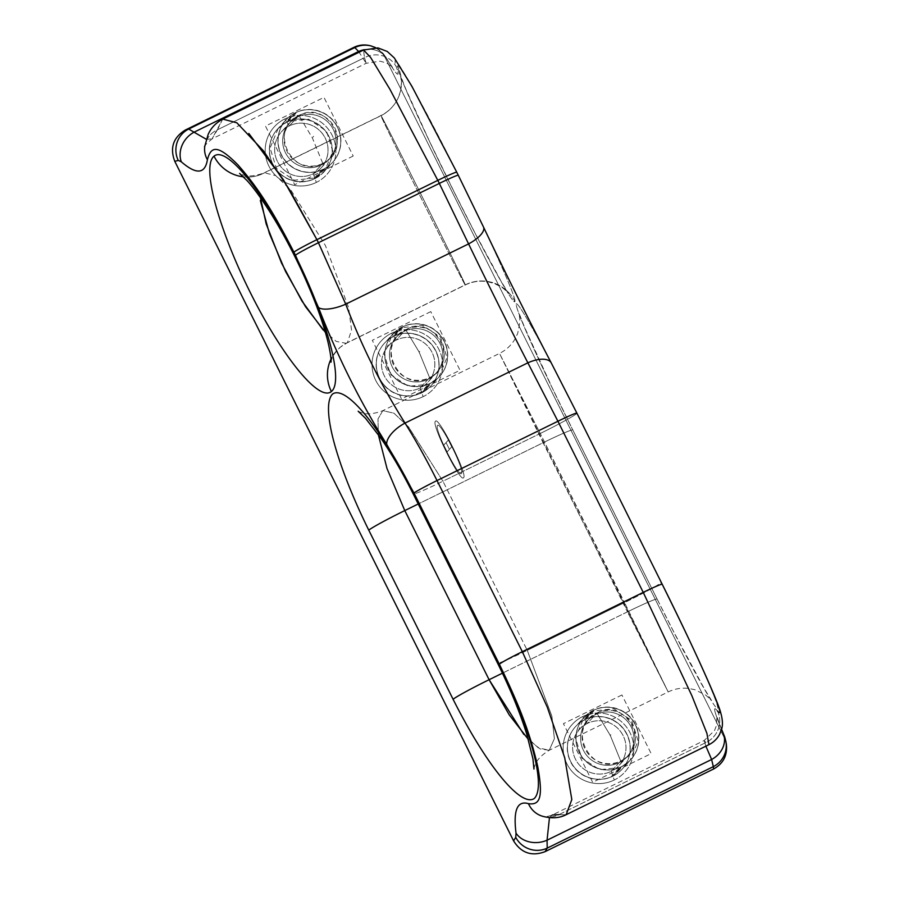<?xml version="1.0" encoding="UTF-8"?>
<svg xmlns="http://www.w3.org/2000/svg" width="899" height="899" viewBox="0 0 899 899"><rect width="100%" height="100%" fill="white"/><g stroke="black" fill="none" stroke-linecap="round" stroke-linejoin="round"><path stroke-width="0.67" stroke-dasharray="4.5 3.37" d="M717.447 710.974C712.435 704.659 714.143 711.637 722.571 731.91C714.143 711.637 712.435 704.659 717.447 710.974A23.655 23.149 -37.9 0 1 705.929 742.54L558.908 814.651L566.156 814.708L558.908 814.651A23.655 22.632 -72.3 0 1 542.018 816.101A23.655 22.632 107.7 0 0 558.908 814.651L705.929 742.54A23.655 23.149 142.1 0 0 717.447 710.974C721.942 715.896 721.054 711.233 708.659 682.408C694.399 650.123 681.712 623.67 662.203 584.305L576.877 413.169L662.203 584.305M576.877 413.113A23.655 1.191 -26.5 0 1 576.877 413.169L551.492 363.432L576.877 413.169M456.771 172.226A23.655 1.191 -26.5 0 1 456.771 172.282L458.299 175.339A23.655 1.191 153.5 0 0 458.299 175.283M456.771 172.282C438.678 135.895 422.676 105.43 408.764 80.899C395.021 57.311 393.223 56.615 396.392 67.02A23.655 22.554 -18.7 0 0 364.466 57.671L363.556 50.041L364.466 57.671A23.655 22.554 161.3 0 1 396.392 67.02C393.223 56.615 395.021 57.311 408.764 80.899C422.676 105.43 438.678 135.895 456.771 172.282M222.727 119.106L217.434 129.782L364.466 57.671L366.151 63.301L364.466 57.671L217.434 129.782A23.655 22.037 8.5 0 0 204.826 145.964A23.655 22.037 -171.5 0 1 217.434 129.782L211.984 138.907L222.727 119.106M483.516 227.065A23.655 8.911 -25.4 0 0 483.302 226.672L458.299 175.339L483.302 226.672C505.688 273.701 528.421 319.28 551.492 363.432A23.655 11.069 152.3 0 0 551.244 362.915A23.655 11.069 -27.7 0 1 551.492 363.432C528.421 319.28 505.688 273.701 483.302 226.672M726.021 742.271A23.655 23.408 -9.5 0 0 723.807 735.292L722.571 731.91L724.189 737.607L385.401 58.109L387.817 60.48C397.336 76.213 400.19 78.393 396.392 67.02C400.19 78.393 397.336 76.213 387.817 60.48L386.289 58.345A23.655 23.621 104.8 0 0 371.343 46.029M572.832 430.07L657.158 599.195A37.061 1.854 153.5 0 0 657.147 599.105A37.061 1.854 153.5 0 0 627.435 611.859L499.496 353.419L543.12 442.735L418.226 503.991L543.12 442.735A37.061 1.854 -26.5 0 1 572.82 429.98A37.061 1.854 -26.5 0 1 572.832 430.07L657.158 599.195C690.376 665.709 716.02 711.862 717.84 708.468C718.323 702.389 694.444 649.213 661.181 582.372L576.866 413.248C543.637 346.733 517.993 300.581 516.172 303.974C515.7 310.054 539.569 363.23 572.832 430.07C539.569 363.23 515.7 310.054 516.172 303.974C517.993 300.581 543.637 346.733 576.866 413.248A37.061 1.854 -26.5 0 1 540.243 433.475L442.926 481.212A37.061 1.854 -26.5 0 1 413.225 493.956M514.936 301.502C516.172 296.805 489.09 237.201 458.243 175.339C427.385 113.443 398.673 61.154 397.594 66.133C396.358 70.841 423.44 130.445 454.287 192.307C485.145 254.203 513.857 306.48 514.936 301.502A37.061 36.971 13.5 0 0 465.255 284.837L347.43 342.62A37.061 36.14 50.7 0 0 339.934 347.52A37.061 36.14 50.7 0 0 330.978 359.162A37.061 36.14 -129.3 0 1 340.047 347.43A37.061 36.14 -129.3 0 1 347.43 342.62L351.543 330.045L348.587 307.537L325.393 245.494L291.085 190.374L275.723 175.597L264.284 172.788L275.712 175.597L291.074 190.374L325.393 245.494L348.587 307.537L351.543 330.045L347.43 342.62L465.255 284.837C464.783 281.623 377.602 106.767 380.929 115.701C377.602 106.767 464.783 281.623 465.255 284.837A37.061 36.971 -166.5 0 1 514.936 301.502C513.857 306.48 485.145 254.203 454.287 192.307C423.44 130.445 396.358 70.841 397.594 66.133C398.673 61.154 427.385 113.443 458.243 175.339C489.09 237.201 516.172 296.805 514.936 301.502M370.231 45.725C377.041 47.681 382.097 51.805 385.401 58.109L386.289 58.345A23.655 23.621 104.8 0 0 371.253 45.995M370.691 45.86C377.288 47.883 382.199 51.962 385.401 58.109L724.189 737.607L726.134 743.102M582.664 716.582A35.477 35.14 42.4 0 0 566.887 763.79A35.477 35.14 42.4 0 0 614.287 780.006A35.477 35.14 42.4 0 0 630.064 732.797A35.477 35.14 42.4 0 0 582.664 716.582L587.339 723.448A26.801 26.554 42.4 0 0 575.416 759.116A26.801 26.554 42.4 0 0 611.23 771.364L614.287 780.006A35.477 35.14 -137.6 0 1 566.887 763.79A35.477 35.14 -137.6 0 1 582.664 716.582A35.477 35.14 -137.6 0 1 630.064 732.797A35.477 35.14 -137.6 0 1 614.287 780.006L611.23 771.364A26.801 26.554 42.4 0 0 623.153 735.697A26.801 26.554 42.4 0 0 587.339 723.448L582.664 716.582M284.713 118.994A35.477 35.14 42.4 0 0 268.936 166.203A35.477 35.14 42.4 0 0 316.336 182.418A35.477 35.14 42.4 0 0 332.113 135.21A35.477 35.14 42.4 0 0 284.713 118.994L289.388 125.86A26.801 26.554 42.4 0 0 277.465 161.528A26.801 26.554 42.4 0 0 313.279 173.777L316.336 182.418A35.477 35.14 -137.6 0 1 268.936 166.203A35.477 35.14 -137.6 0 1 284.713 118.994A35.477 35.14 -137.6 0 1 332.113 135.21A35.477 35.14 -137.6 0 1 316.336 182.418L313.279 173.777A26.801 26.554 42.4 0 0 325.202 138.12A26.801 26.554 42.4 0 0 289.388 125.86L284.713 118.994M391.526 333.226A35.477 35.14 42.4 0 0 375.748 380.434A35.477 35.14 42.4 0 0 423.148 396.65A35.477 35.14 42.4 0 0 438.926 349.441A35.477 35.14 42.4 0 0 391.526 333.226L396.201 340.092A26.801 26.554 42.4 0 0 384.278 375.76A26.801 26.554 42.4 0 0 420.091 388.008L423.148 396.65A35.477 35.14 -137.6 0 1 375.748 380.434A35.477 35.14 -137.6 0 1 391.526 333.226A35.477 35.14 -137.6 0 1 438.926 349.441A35.477 35.14 -137.6 0 1 423.148 396.65L420.091 388.008A26.801 26.554 42.4 0 0 432.014 352.341A26.801 26.554 42.4 0 0 396.201 340.092L391.526 333.226M364.342 49.67A23.655 21.037 -31.1 0 1 386.806 58.626A23.655 21.037 -31.1 0 1 387.817 60.48A23.655 21.037 148.9 0 0 386.828 58.66A23.655 21.037 148.9 0 0 364.342 49.67M358.622 51.479L366.151 63.301L358.622 51.479M206.332 139.289L211.984 138.907L206.332 139.289M723.268 733.393A23.655 19.845 -22.7 0 0 722.571 731.91M705.929 742.54L704.164 740.518L705.895 746.17L704.164 740.518L705.929 742.54M552.278 815.011L549.458 817.663L552.278 815.011M725.965 741.911A23.655 23.408 -9.5 0 0 723.807 735.292L726.358 744.293M657.158 599.195C690.376 665.709 716.02 711.862 717.84 708.468C718.323 702.389 694.444 649.213 661.181 582.372A37.061 1.854 153.5 0 1 624.569 602.611L527.252 650.337L551.874 716.166L554.38 738.652L549.244 750.26L554.38 738.652L551.874 716.166L527.252 650.337L624.569 602.611L540.243 433.487L668.182 691.927L543.12 442.735A37.061 1.854 -26.5 0 1 572.82 429.98L657.147 599.105A37.061 1.854 153.5 0 0 627.435 611.859L668.182 691.927L624.569 602.611A37.061 1.854 153.5 0 0 661.181 582.372L576.866 413.248A37.061 1.854 -26.5 0 1 540.243 433.475L499.496 353.419L540.243 433.487L442.926 481.212L408.607 426.969L393.897 413.169L382.794 410.652L378.018 418.956L378.299 434.532L378.018 418.956L382.794 410.652L393.897 413.169L408.607 426.969L442.926 481.212L527.252 650.337A37.061 1.854 153.5 0 1 498.754 662.99A37.061 1.854 153.5 0 0 527.252 650.337L442.926 481.212A37.061 1.854 -26.5 0 1 413.237 493.989M523.814 734.404L538.287 747.844L549.244 750.26L540.085 748.912L528.297 739.326M627.435 611.859L502.451 673.16L627.435 611.859M263.115 173.496A37.061 36.14 -129.3 0 1 243.517 176.845A37.061 36.14 50.7 0 0 263.115 173.496L380.929 115.701A37.061 36.971 13.5 0 0 397.594 66.133A37.061 36.971 -166.5 0 1 380.929 115.701C381.412 118.926 468.581 293.771 465.255 284.837C468.581 293.771 381.412 118.926 380.929 115.701L263.115 173.496M323.123 329.944L336.293 341.44L346.261 343.328M611.23 771.364L620.703 760.992A26.801 26.554 42.4 0 0 630.008 721.099A26.801 26.554 42.4 0 0 596.812 713.064L587.339 723.448A26.801 26.554 -137.6 0 1 619.074 765.487A26.801 26.554 -137.6 0 1 578.035 763.341A26.801 26.554 -137.6 0 1 587.339 723.448L596.812 713.064A26.801 26.554 42.4 0 0 587.508 752.957A26.801 26.554 42.4 0 0 620.703 760.992L611.23 771.364M610.264 735.382L620.703 760.992C590.654 777.568 565.291 726.684 596.812 713.064L610.264 735.382L596.812 713.064C626.861 696.478 652.236 747.372 620.703 760.992L610.264 735.382M298.873 115.477L289.388 125.86A26.801 26.554 -137.6 0 1 321.134 167.899A26.801 26.554 -137.6 0 1 313.279 173.777L322.763 163.404A26.801 26.554 42.4 0 0 332.068 123.511A26.801 26.554 42.4 0 0 291.018 121.365A26.801 26.554 42.4 0 0 322.763 163.404L313.279 173.777A26.801 26.554 -137.6 0 1 281.544 131.748A26.801 26.554 -137.6 0 1 289.388 125.86L298.873 115.477L312.313 137.794L322.763 163.404C292.714 179.98 267.34 129.096 298.873 115.477C328.922 98.901 354.296 149.785 322.763 163.404L312.313 137.794L298.873 115.477M420.091 388.008L429.576 377.625A26.801 26.554 42.4 0 0 438.881 337.743A26.801 26.554 42.4 0 0 405.685 329.708L396.201 340.092A26.801 26.554 -137.6 0 1 427.935 382.131A26.801 26.554 -137.6 0 1 386.896 379.985A26.801 26.554 -137.6 0 1 396.201 340.092L405.685 329.708A26.801 26.554 42.4 0 0 396.38 369.601A26.801 26.554 42.4 0 0 429.576 377.625L420.091 388.008M419.125 352.026L429.576 377.625C399.527 394.212 374.153 343.328 405.685 329.708L419.125 352.026L405.685 329.708C435.734 313.122 461.097 364.016 429.576 377.625L419.125 352.026M583.451 717.975L592.688 711.053L613.848 708.749L631.739 720.504L638.11 740.877L630.03 760.509L620.793 767.431L621.501 766.656L620.793 767.431L599.633 769.724L581.743 757.981L575.371 737.596L584.159 717.2A31.532 31.229 42.4 0 1 595.194 709.457L586.406 719.076A31.532 31.229 42.4 0 0 574.281 767.6A31.532 31.229 42.4 0 0 614.455 775.343L623.254 765.723A31.532 31.229 42.4 0 1 584.17 717.188L575.382 726.808M592.688 711.053L593.396 710.277L592.688 711.053M612.893 776.084L621.344 766.825A31.532 31.229 42.4 0 0 635.368 724.864A31.532 31.229 42.4 0 0 584.002 717.368A31.532 31.229 42.4 0 0 621.344 766.825A31.532 31.229 42.4 0 0 632.289 719.897A31.532 31.229 42.4 0 0 593.239 710.446A31.532 31.229 -137.6 0 1 635.368 724.864A31.532 31.229 -137.6 0 1 621.344 766.825A31.532 31.229 -137.6 0 1 579.214 752.407A31.532 31.229 -137.6 0 1 593.239 710.446A31.532 31.229 42.4 0 0 579.214 752.407A31.532 31.229 42.4 0 0 621.344 766.825A31.532 31.229 -137.6 0 1 579.214 752.407A31.532 31.229 -137.6 0 1 593.239 710.446L584.788 719.706A31.532 31.229 -137.6 0 1 626.918 734.123A31.532 31.229 -137.6 0 1 612.893 776.084A31.532 31.229 -137.6 0 1 570.764 761.667A31.532 31.229 -137.6 0 1 584.788 719.706L593.239 710.446A31.532 31.229 -137.6 0 1 635.368 724.864A31.532 31.229 -137.6 0 1 621.344 766.825A31.532 31.229 42.4 0 0 635.368 724.864A31.532 31.229 42.4 0 0 593.239 710.446L584.788 719.706A31.532 31.229 -137.6 0 1 626.918 734.123A31.532 31.229 -137.6 0 1 612.893 776.084L621.344 766.825L612.893 776.084A31.532 31.229 -137.6 0 1 570.764 761.667A31.532 31.229 -137.6 0 1 584.788 719.706M630.03 760.509L630.738 759.734A31.532 31.229 42.4 0 1 619.726 767.454L610.938 777.073A31.532 31.229 42.4 0 0 623.063 728.55A31.532 31.229 42.4 0 0 582.878 720.807L591.666 711.188A31.532 31.229 42.4 0 1 630.75 759.722L621.962 769.342M621.928 694.972L563.426 723.661L592.655 782.299L651.157 753.609L621.928 694.972M595.34 714.671A26.801 26.554 42.4 0 0 583.429 750.339A26.801 26.554 42.4 0 0 619.242 762.599A26.801 26.554 42.4 0 0 631.154 726.931A26.801 26.554 42.4 0 0 595.34 714.671A26.801 26.554 42.4 0 0 583.429 750.339A26.801 26.554 42.4 0 0 619.242 762.599A26.801 26.554 42.4 0 0 631.154 726.931A26.801 26.554 42.4 0 0 595.34 714.671A26.801 26.554 42.4 0 0 583.429 750.339A26.801 26.554 42.4 0 0 619.242 762.599A26.801 26.554 42.4 0 0 631.154 726.931A26.801 26.554 42.4 0 0 595.34 714.671M278.162 128.433L270.071 148.054L276.442 168.439L294.333 180.193L315.504 177.89L324.73 170.967L332.821 151.347L326.449 130.962L308.559 119.219L287.388 121.511L277.454 129.209A31.532 31.229 -137.6 0 0 316.515 177.755L325.303 168.135A31.532 31.229 -137.6 0 1 286.23 119.601A31.532 31.229 -137.6 0 1 297.254 111.869L288.467 121.489A31.532 31.229 -137.6 0 0 277.443 129.22L286.23 119.601M315.504 177.89L314.796 178.665L315.504 177.89M286.837 122.118A31.532 31.229 -137.6 0 1 328.978 136.536A31.532 31.229 -137.6 0 1 275.892 169.046A31.532 31.229 -137.6 0 1 286.837 122.118A31.532 31.229 -137.6 0 1 324.179 171.574A31.532 31.229 -137.6 0 1 272.813 164.079A31.532 31.229 -137.6 0 1 286.837 122.118A31.532 31.229 -137.6 0 1 328.978 136.536A31.532 31.229 -137.6 0 1 314.953 178.496L323.404 169.237A31.532 31.229 42.4 0 0 337.428 127.276A31.532 31.229 42.4 0 0 295.288 112.858A31.532 31.229 42.4 0 0 281.263 154.819A31.532 31.229 42.4 0 0 323.404 169.237A31.532 31.229 42.4 0 0 337.428 127.276A31.532 31.229 42.4 0 0 295.288 112.858A31.532 31.229 42.4 0 0 281.263 154.819A31.532 31.229 42.4 0 0 323.404 169.237L314.953 178.496A31.532 31.229 -137.6 0 1 272.813 164.079A31.532 31.229 -137.6 0 1 286.837 122.118L295.288 112.858A31.532 31.229 42.4 0 0 281.263 154.819A31.532 31.229 42.4 0 0 323.404 169.237A31.532 31.229 42.4 0 0 337.428 127.276A31.532 31.229 42.4 0 0 295.288 112.858L286.837 122.118L295.288 112.858A31.532 31.229 42.4 0 0 281.263 154.819A31.532 31.229 42.4 0 0 323.404 169.237A31.532 31.229 42.4 0 0 337.428 127.276A31.532 31.229 42.4 0 0 295.288 112.858M324.73 170.967L324.022 171.743A31.532 31.229 -137.6 0 0 284.938 123.219L293.726 113.6A31.532 31.229 -137.6 0 1 332.799 162.135A31.532 31.229 -137.6 0 1 321.775 169.866L312.987 179.485A31.532 31.229 -137.6 0 0 324.011 171.754L332.799 162.135M353.206 156.021L294.715 184.711L265.486 126.085L323.977 97.384L353.206 156.021M321.291 165.011A26.801 26.554 -137.6 0 1 285.477 152.751A26.801 26.554 -137.6 0 1 297.4 117.095A26.801 26.554 -137.6 0 1 333.214 129.344A26.801 26.554 -137.6 0 1 321.291 165.011A26.801 26.554 -137.6 0 1 285.477 152.751A26.801 26.554 -137.6 0 1 297.4 117.095A26.801 26.554 -137.6 0 1 333.214 129.344A26.801 26.554 -137.6 0 1 321.291 165.011A26.801 26.554 -137.6 0 1 285.477 152.751A26.801 26.554 -137.6 0 1 297.4 117.095A26.801 26.554 -137.6 0 1 333.214 129.344A26.801 26.554 -137.6 0 1 321.291 165.011M393.043 333.832A31.532 31.229 42.4 0 1 404.067 326.101L395.268 335.72A31.532 31.229 42.4 0 0 383.143 384.244A31.532 31.229 42.4 0 0 423.328 391.986L432.116 382.367A31.532 31.229 42.4 0 1 393.043 333.832L384.244 343.452M430.363 383.3L429.655 384.075L408.494 386.368L390.604 374.625L384.233 354.24L392.312 334.619L402.258 326.921L401.55 327.697L422.721 325.393L440.611 337.147L446.972 357.521L438.892 377.153L430.363 383.3M421.755 392.717L430.205 383.468A31.532 31.229 42.4 0 0 444.241 341.508A31.532 31.229 42.4 0 0 392.874 334.012A31.532 31.229 42.4 0 0 430.205 383.468A31.532 31.229 42.4 0 0 441.162 336.541A31.532 31.229 42.4 0 0 402.1 327.09A31.532 31.229 -137.6 0 1 444.241 341.508A31.532 31.229 -137.6 0 1 430.205 383.468A31.532 31.229 -137.6 0 1 388.076 369.051A31.532 31.229 -137.6 0 1 402.1 327.09A31.532 31.229 42.4 0 0 388.076 369.051A31.532 31.229 42.4 0 0 430.205 383.468A31.532 31.229 -137.6 0 1 388.076 369.051A31.532 31.229 -137.6 0 1 402.1 327.09L393.65 336.35A31.532 31.229 -137.6 0 1 435.779 350.767A31.532 31.229 -137.6 0 1 421.755 392.717A31.532 31.229 -137.6 0 1 379.625 378.31A31.532 31.229 -137.6 0 1 393.65 336.35L402.1 327.09A31.532 31.229 -137.6 0 1 444.241 341.508A31.532 31.229 -137.6 0 1 430.205 383.468A31.532 31.229 42.4 0 0 444.241 341.508A31.532 31.229 42.4 0 0 402.1 327.09L393.65 336.35A31.532 31.229 -137.6 0 1 435.779 350.767A31.532 31.229 -137.6 0 1 421.755 392.717L430.205 383.468L421.755 392.717A31.532 31.229 -137.6 0 1 379.625 378.31A31.532 31.229 -137.6 0 1 393.65 336.35M439.611 376.366A31.532 31.229 42.4 0 1 428.587 384.087L419.799 393.717A31.532 31.229 42.4 0 0 431.925 345.194A31.532 31.229 42.4 0 0 391.75 337.451L400.538 327.832A31.532 31.229 42.4 0 1 439.611 376.366L430.823 385.986M430.79 311.616L372.287 340.305L401.527 398.942L460.018 370.253L430.79 311.616M404.213 331.315A26.801 26.554 42.4 0 0 392.29 366.983A26.801 26.554 42.4 0 0 428.104 379.243A26.801 26.554 42.4 0 0 440.027 343.575A26.801 26.554 42.4 0 0 404.213 331.315A26.801 26.554 42.4 0 0 392.29 366.983A26.801 26.554 42.4 0 0 428.104 379.243A26.801 26.554 42.4 0 0 440.027 343.575A26.801 26.554 42.4 0 0 404.213 331.315A26.801 26.554 42.4 0 0 392.29 366.983A26.801 26.554 42.4 0 0 428.104 379.243A26.801 26.554 42.4 0 0 440.027 343.575A26.801 26.554 42.4 0 0 404.213 331.315M610.848 734.741L610.118 735.539L610.848 734.741M621.512 766.645L612.725 776.264L621.512 766.645M446.05 442.589L448.365 440.061L451.736 446.837L449.433 449.365L446.05 442.589L448.365 440.061L451.736 446.837L449.433 449.365L446.05 442.589L449.433 449.365L447.129 451.894L443.746 445.117L446.05 442.589L449.433 449.365L447.129 451.894L443.746 445.117L448.365 440.061L451.736 446.837L449.433 449.365L446.05 442.589L448.365 440.061L451.736 446.837L449.433 449.365L446.05 442.589L449.433 449.365L447.129 451.894L443.746 445.117L446.05 442.589L449.433 449.365L447.129 451.894L443.746 445.117L448.365 440.061L451.736 446.837L449.433 449.365L446.05 442.589L448.365 440.061L451.736 446.837L449.433 449.365L446.05 442.589L449.433 449.365L447.129 451.894L443.746 445.117L446.05 442.589L449.433 449.365L447.129 451.894L443.746 445.117L446.05 442.589M621.344 766.825A31.532 31.229 -137.6 0 1 579.214 752.407A31.532 31.229 -137.6 0 1 593.239 710.446M435.442 421.316C438.364 415.417 468.21 475.279 463.558 477.684C460.636 483.583 430.79 423.721 435.442 421.316C438.364 415.417 468.21 475.279 463.558 477.684C460.636 483.583 430.79 423.721 435.442 421.316C438.364 415.417 468.21 475.279 463.558 477.684C460.636 483.583 430.79 423.721 435.442 421.316C438.364 415.417 468.21 475.279 463.558 477.684C460.636 483.583 430.79 423.721 435.442 421.316C438.364 415.417 468.21 475.279 463.558 477.684C460.636 483.583 430.79 423.721 435.442 421.316C438.364 415.417 468.21 475.279 463.558 477.684C460.636 483.583 430.79 423.721 435.442 421.316M461.445 473.458C465.412 471.413 440.038 420.53 437.555 425.542C433.588 427.587 458.962 478.47 461.445 473.458C465.412 471.413 440.038 420.53 437.555 425.542C433.588 427.587 458.962 478.47 461.445 473.458C465.412 471.413 440.038 420.53 437.555 425.542C433.588 427.587 458.962 478.47 461.445 473.458C465.412 471.413 440.038 420.53 437.555 425.542C433.588 427.587 458.962 478.47 461.445 473.458C465.412 471.413 440.038 420.53 437.555 425.542C433.588 427.587 458.962 478.47 461.445 473.458C465.412 471.413 440.038 420.53 437.555 425.542C433.588 427.587 458.962 478.47 461.445 473.458M312.908 137.154L313.639 136.345L312.908 137.154M286.669 122.298L295.456 112.678L286.669 122.298M314.953 178.496L323.404 169.237M419.721 351.385L418.979 352.183L419.721 351.385M430.385 383.277L421.586 392.908L430.385 383.277M430.205 383.468A31.532 31.229 -137.6 0 1 388.076 369.051A31.532 31.229 -137.6 0 1 402.1 327.09M204.725 146.593C203.118 147.02 205.579 144.436 212.097 138.851L366.163 63.29L380.131 61.199L385.177 62.615C387.278 62.908 392.953 67.65 392.773 67.852L383.356 53.704L375.568 47.625M721.56 729.246L716.84 716.481L716.424 725.673L714.491 730.55L704.187 740.506L552.48 814.91C548.199 816.629 544.715 817.022 542.063 816.112M533.95 769.061C534.523 769.319 532.792 760.183 549.323 750.227L668.182 691.927C674.553 688.848 681.228 687.668 688.218 688.364L694.837 689.679L705.895 695.185L711.581 700.568L704.22 688.578L673.98 632.334L657.147 599.105M358.15 411.214C358.33 410.596 364.421 417.72 382.716 410.697L499.496 353.419C505.923 350.205 511.014 345.564 514.745 339.474L517.7 333.417L520.015 321.28L519.173 313.493L524.241 326.562L551.941 387.255L572.82 429.98M331.046 362.095C331.248 363.32 329.742 357.263 340.451 347.093L346.418 343.261L465.277 284.961C472.616 281.443 480.257 280.398 488.179 281.814L494.607 283.635L500.777 286.714C504.137 288.455 508.868 293.602 508.677 293.602L501.17 281.376L474.93 232.841L454.422 192.498L429.07 140.424L405.606 88.619L400.594 75.651L401.437 83.023L400.46 91.226L398.268 97.643C394.616 105.599 388.829 111.577 380.918 115.578L264.126 172.855C245.247 179.946 239.617 172.586 239.561 173.383M628.558 755.104L619.074 765.487M579.484 729.336L588.969 718.953M321.134 167.899L330.607 157.516M291.018 121.365L281.544 131.748M437.42 371.748L427.935 382.131M388.357 345.969L397.83 335.597M392.312 334.619L393.02 333.844M438.892 377.153L439.6 376.378"/><path stroke-width="1.35" d="M643.235 592.385L691.814 695.579L706.895 733.303L708.951 744.664L706.895 733.303L691.814 695.579L643.235 592.385L557.919 421.26L437.015 480.56L522.33 651.685L643.235 592.385L557.919 421.26L437.015 480.56L522.33 651.685L643.235 592.385A23.655 1.191 153.5 0 1 662.203 584.305A23.655 1.191 153.5 0 0 662.203 584.249A23.655 1.191 153.5 0 0 643.235 592.385M456.771 172.226L411.832 86.192L394.324 57.952L387.312 51.501L377.973 47.894L363.589 50.018L370.59 57.401L389.964 89.361L437.813 180.362A23.655 1.191 -26.5 0 1 456.771 172.226L458.299 175.283A23.655 1.191 153.5 0 0 439.33 183.418L437.813 180.362L316.909 239.662L318.437 242.719L439.33 183.418L437.813 180.362L316.909 239.662L318.437 242.719A23.655 1.191 153.5 0 0 295.445 255.215L318.493 307.503C337.383 356.24 360.106 401.831 386.682 444.263L414.023 493.045L499.338 664.181A23.655 1.191 153.5 0 1 522.33 651.685L547.311 707.232L564.718 757.778L571.82 799.548L566.156 814.708L571.82 799.548L564.718 757.778L547.311 707.232L522.33 651.685A23.655 1.191 153.5 0 0 499.338 664.181C518.476 703.76 529.489 730.988 537.669 766.162C543.569 798.323 539.658 805.29 528.466 803.661C517.285 800.368 513.149 810.224 516.037 833.204L515.745 837.34L513.599 840.891L174.811 161.393C169.697 147.998 173.192 137.547 185.295 130.052L353.925 47.344C359.162 44.849 364.589 44.321 370.231 45.725L371.152 45.973A23.655 23.621 104.8 0 0 354.802 47.568L353.925 47.344C359.319 44.781 364.915 44.287 370.691 45.86M483.302 226.672A23.655 8.911 154.6 0 1 483.516 227.065L458.299 175.283A23.655 1.191 153.5 0 0 439.33 183.418L468.581 243.91L345.733 304.154L318.437 242.719A23.655 1.191 153.5 0 0 295.445 255.215L318.493 307.503A23.655 8.687 -20.9 0 0 345.733 304.154L318.437 242.719L439.33 183.418L468.581 243.91A23.655 8.911 -25.4 0 0 483.516 227.065C505.755 273.779 528.342 319.089 551.267 362.949L576.877 413.113A23.655 1.191 -26.5 0 0 557.908 421.26A23.655 1.191 -26.5 0 1 576.877 413.113L662.203 584.249C691.623 642.999 717.885 701.186 720.582 712.266C722.717 719.605 722.998 725.437 721.425 729.752L719.515 734.461C717.099 738.933 713.57 742.338 708.94 744.675L566.1 814.73C559.257 818.247 551.244 818.708 542.063 816.112A23.655 22.632 -72.3 0 1 528.466 803.661C517.285 800.368 513.149 810.224 516.037 833.204L515.745 837.34A23.655 22.88 31.2 0 0 547.221 848.117L545.075 851.656C531.714 856.646 521.218 853.05 513.599 840.891L174.811 161.393L178.227 160.393L181.283 161.786C196.33 174.799 205.039 174.103 207.411 159.719C210.95 145.998 217.536 144.413 237.752 164.674C259.272 188.992 273.925 213.288 293.917 252.158A23.655 1.191 -26.5 0 1 316.909 239.662L283.387 179.755L248.821 133.457M363.556 50.041L370.489 57.244L389.829 89.125L437.813 180.362A23.655 1.191 -26.5 0 1 456.771 172.282M204.826 145.964A23.655 22.037 8.5 0 0 207.411 159.719C210.95 145.998 217.536 144.413 237.752 164.674C259.272 188.992 273.925 213.288 293.917 252.158L295.445 255.215L293.917 252.158A23.655 1.191 -26.5 0 1 316.909 239.662L289.838 190.206L263.553 150.965L236.819 122.781L222.727 119.106M662.203 584.305C681.712 623.67 694.399 650.123 708.659 682.408C721.054 711.233 721.942 715.896 717.447 710.974M371.343 46.029A23.655 23.621 104.8 0 0 371.152 45.973L375.568 47.625M726.134 743.102C727.898 754.576 723.762 763.195 713.705 768.948L545.075 851.656C531.714 856.646 521.218 853.05 513.599 840.891L515.745 837.34A23.655 22.88 31.2 0 0 547.221 848.117L547.053 840.205A23.655 19.396 172.5 0 1 516.037 833.204A23.655 19.396 -7.5 0 0 547.053 840.205L711.626 759.486L713.323 766.645L547.221 848.117L547.053 840.205L711.626 759.486L713.323 766.645A23.655 23.408 -9.5 0 0 726.021 742.271M371.253 45.995A23.655 23.621 104.8 0 0 354.802 47.568L353.925 47.344L185.295 130.052L188.7 129.04L354.802 47.568L358.622 51.479L194.049 132.198L188.7 129.04L354.802 47.568L358.622 51.479A23.655 21.037 -31.1 0 1 364.342 49.67A23.655 21.037 148.9 0 0 358.622 51.479L194.049 132.198L206.332 139.289L194.049 132.198A23.655 20.576 131.3 0 0 181.283 161.786C196.33 174.799 205.039 174.103 207.411 159.719A23.655 22.037 -171.5 0 1 204.736 146.593L204.758 146.47M498.136 662.349L413.821 493.214C380.378 426.823 346.025 384.896 332.608 393.998C320.561 405.797 335.72 463.199 368.759 530.152L453.085 699.287C486.516 765.678 520.869 807.605 534.287 798.503C546.334 786.704 531.185 729.303 498.136 662.349A37.061 1.854 153.5 0 0 497.54 663.091A37.061 1.854 153.5 0 0 498.754 662.99A37.061 1.854 153.5 0 1 497.563 663.114A37.061 1.854 153.5 0 1 498.136 662.349L413.821 493.214C380.378 426.823 346.025 384.896 332.608 393.998C320.561 405.797 335.72 463.199 368.759 530.152A37.061 1.854 -26.5 0 1 404.775 510.587L489.101 679.711A37.061 1.854 153.5 0 0 453.085 699.287C486.516 765.678 520.869 807.605 534.287 798.503C546.334 786.704 531.185 729.303 498.136 662.349M214.029 156.168C201.016 166.675 219.3 230.447 250.18 292.321C280.994 354.217 318.538 402.314 331.383 391.537C344.396 381.019 326.112 317.257 295.232 255.372C264.418 193.476 226.874 145.391 214.029 156.168C201.016 166.675 219.3 230.447 250.18 292.321C280.994 354.217 318.538 402.314 331.383 391.537A37.061 36.14 -129.3 0 1 330.978 359.162A37.061 36.14 50.7 0 0 331.383 391.537C344.396 381.019 326.112 317.257 295.232 255.372C264.418 193.476 226.874 145.391 214.029 156.168A37.061 36.14 50.7 0 0 243.517 176.845A37.061 36.14 -129.3 0 1 214.029 156.168M722.571 731.91A23.655 19.845 157.3 0 1 723.29 733.427A23.655 19.845 157.3 0 1 711.626 759.486A23.655 19.845 -22.7 0 0 723.268 733.393M705.895 746.17L711.626 759.486L705.895 746.17M558.908 814.651L552.278 815.011L558.908 814.651M549.458 817.663L547.053 840.205L549.458 817.663M483.516 227.065A23.655 8.911 154.6 0 1 468.581 243.91L345.733 304.154C361.915 346.654 381.682 386.289 405.022 423.081C415.979 440.634 426.643 459.794 437.015 480.56A23.655 1.191 -26.5 0 0 414.023 493.045A23.655 1.191 -26.5 0 1 437.015 480.56C426.643 459.794 415.979 440.634 405.022 423.081A23.655 10.844 147.6 0 0 386.682 444.263L414.023 493.045L499.338 664.181C518.476 703.76 529.489 730.988 537.669 766.162C543.569 798.323 539.658 805.29 528.466 803.661A23.655 22.632 107.7 0 0 542.018 816.101L542.063 816.112M527.87 362.825L557.919 421.26L527.87 362.825A23.655 11.069 -27.7 0 1 551.244 362.915A23.655 11.069 152.3 0 0 527.87 362.825C508.036 324.314 488.269 284.68 468.581 243.91C488.269 284.68 508.036 324.314 527.87 362.825L405.022 423.081L527.87 362.825M405.022 423.081C381.682 386.289 361.915 346.654 345.733 304.154A23.655 8.687 159.1 0 1 318.493 307.503C337.383 356.24 360.106 401.831 386.682 444.263A23.655 10.844 -32.4 0 1 405.022 423.081M726.358 744.293C727.549 755.306 723.335 763.521 713.705 768.948L713.323 766.645A23.655 23.408 -9.5 0 0 725.965 741.911C724.144 734.292 724.482 736.899 723.234 733.292L721.56 729.246M713.705 768.948L713.323 766.645L547.221 848.117L545.075 851.656L713.705 768.948M188.7 129.04A23.655 23.082 73.5 0 0 178.227 160.393L174.811 161.393C169.697 147.998 173.192 137.547 185.295 130.052L188.7 129.04A23.655 23.082 73.5 0 0 178.227 160.393L181.283 161.786A23.655 20.576 -48.7 0 1 194.049 132.198L188.7 129.04M533.95 769.061L532.938 758.767L526.792 734.314C519.959 712.424 510.216 688.679 497.54 663.091L413.225 493.956A37.061 1.854 -26.5 0 1 413.821 493.214A37.061 1.854 -26.5 0 0 413.237 493.989M528.297 739.326L509.272 714.93L489.101 679.711A37.061 1.854 153.5 0 0 453.085 699.287L368.759 530.152A37.061 1.854 -26.5 0 1 404.775 510.587L387.019 468.581L378.299 434.532L387.019 468.581L404.775 510.587L418.226 503.991L404.775 510.587L489.101 679.711L523.814 734.404M502.451 673.16L489.101 679.711L502.451 673.16M325.393 332.36L305.469 306.604L285.522 271.386L269.43 233.571L260.317 200.544M259.227 192.172L266.205 223.997L281.556 263.104L301.985 301.131L323.123 329.944M363.589 50.018L222.862 119.039C215.704 122.938 210.759 128.186 208.029 134.771L204.725 146.593M725.965 741.911L726.358 744.282M413.225 493.956C402.505 472.582 391.728 453.995 380.895 438.229L365.522 418.305L358.173 411.236M331.046 362.095C330.978 362.814 331.945 358.566 327.641 340.665C322.471 320.258 313.493 296.254 300.704 268.666C291.152 248.36 281.106 229.784 270.565 212.962C261.665 198.904 253.866 188.149 247.158 180.699L239.595 173.406"/></g></svg>
